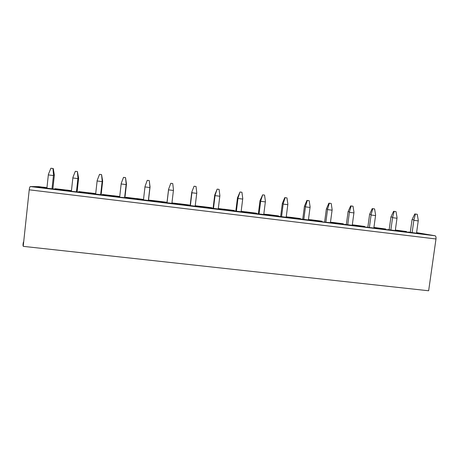 <?xml version="1.0" encoding="UTF-8"?>
<svg xmlns="http://www.w3.org/2000/svg" width="459" height="459" viewBox="0 0 459 459"><rect width="100%" height="100%" fill="white"/><g stroke="black" fill="none" stroke-linecap="round" stroke-linejoin="round"><path stroke-width="0.69" d="M416.588 232.621L435.086 235.76C435.861 236.075 436.159 237.154 435.987 238.978L428.643 290.771L23.214 246.351L29.227 189.814C29.485 187.834 29.835 186.75 30.277 186.555L435.086 235.76M30.277 186.555L38.843 186.641L42.905 187.209M54.816 189.085L55.482 188.735L66.641 190.095M78.69 191.994L79.218 191.627L90.153 192.958M102.34 194.868L102.724 194.49L113.448 195.792M125.76 197.714L126.018 197.324L136.524 198.598M148.968 200.537L149.089 200.13L156.404 200.95L166.565 202.258L166.548 202.677M171.959 203.337L171.947 202.912L179.079 203.779M179.085 203.716L189.263 205.018L189.372 205.454M195.23 205.747L201.553 206.516M201.558 206.447L211.754 207.755L211.989 208.202M218.306 208.552L223.82 209.224M223.826 209.161L234.038 210.469L234.4 210.928M241.164 211.335L245.886 211.915M245.892 211.846L256.122 213.16L256.598 213.63M263.81 214.095L267.752 214.571M267.758 214.508L277.999 215.822L278.602 216.304M286.244 216.826L289.422 217.21M289.428 217.147L299.687 218.461L300.444 218.627L300.404 218.96M308.465 219.528L310.898 219.827M310.904 219.758L321.174 221.077L322.052 221.261L322.006 221.588M330.486 222.208L332.184 222.414M332.19 222.351L342.471 223.665L343.458 223.866L343.412 224.199M352.305 224.864L353.275 224.985M353.287 224.916L364.675 226.448L364.584 227.159M374.194 227.463L385.709 229.007L385.612 229.712M395.36 230.039L406.554 231.543L406.45 232.248M54.856 188.741L71.438 190.76M66.647 190.026L71.449 190.68M78.73 191.65L95.696 193.709M90.159 192.889L95.702 193.635M102.374 194.524L119.713 196.636M113.453 195.723L119.724 196.555M125.8 197.376L143.506 199.533M136.53 198.535L143.512 199.453M149.009 200.199L166.588 202.339M171.999 202.998L189.412 205.116M195.224 205.827L212.029 207.87M218.295 208.633L234.44 210.595M241.153 211.415L256.644 213.297M263.799 214.169L278.642 215.977M286.232 216.9L300.444 218.627M308.459 219.603L322.052 221.261M330.48 222.288L343.458 223.866M352.3 224.939L364.675 226.448M373.919 227.572L385.709 229.007M425.487 234.532L432.321 235.392L419.342 233.097L419.296 233.419M419.342 233.097L416.565 232.765M395.337 230.177L406.554 231.543M39.985 186.933L39.939 187.329L38.952 187.324L40.581 187.777L33.203 186.882L39.985 186.933L46.95 187.783M407.804 232.415L407.764 232.036L408.998 232.168L425.499 234.446M410.105 231.898L410.053 232.294M407.85 232.076L416.921 233.522L387.666 229.569L395.05 230.86L344.416 224.313L350.693 225.472L337.669 223.889L336.717 223.694L338.163 223.711L334.255 223.074L315.052 221.14L314.22 220.957L315.93 221.003L314.776 220.756L300.364 218.954L305.487 219.976L292.217 218.364L293.485 218.277L292.498 218.048L278.028 216.235L282.56 217.187L269.163 215.564L270.833 215.523L270.012 215.311L255.485 213.492L259.415 214.376L245.886 212.729L247.315 212.551L232.724 210.727L231.382 210.721L236.041 211.536L222.38 209.878L224.399 209.763L209.752 207.933L208.134 207.898L212.442 208.667L198.644 206.992L201.266 206.952L186.566 205.11L184.661 205.041L188.609 205.77L174.678 204.077L177.914 204.112L163.152 202.264L160.966 202.161L164.546 202.844L150.477 201.134L154.339 201.243L139.513 199.39L137.034 199.252L140.242 199.894L130.247 198.678M130.534 198.345L101.353 195.167L106.494 195.425L91.553 193.555L88.472 193.348L90.911 193.893L81.553 192.757M82.184 192.837L82.224 192.47L81.582 192.51M82.224 192.47L51.236 189.074L57.719 189.492L39.944 187.329M42.911 187.134L46.956 187.697M44.001 187.938L51.85 188.896L44.001 187.938M68.833 190.961L76.607 191.902L68.833 190.961M93.424 193.95L101.118 194.886L93.424 193.95M117.774 196.911L125.399 197.835L117.774 196.911M141.888 199.843L149.439 200.761L141.888 199.843M165.774 202.746L173.244 203.653L165.774 202.746M189.424 205.621L196.825 206.521L189.424 205.621M212.85 208.472L220.182 209.361L212.85 208.472M236.052 211.289L243.31 212.173L236.052 211.289M259.031 214.089L266.226 214.961L259.031 214.089M281.797 216.855L288.923 217.721L281.797 216.855M304.351 219.597L311.409 220.458L304.351 219.597M326.693 222.311L333.687 223.166L326.693 222.311M348.823 225.008L355.777 225.897L348.811 224.956M370.752 227.67L377.694 228.565L370.752 227.67M392.479 230.315L399.405 231.204L392.479 230.315M414.007 232.931L420.926 233.826L414.007 232.931M395.348 230.102L396.008 230.183L395.354 230.068M23.306 245.45L22.95 245.41L23.22 242.851L23.736 241.428M171.947 202.912L173.479 189.923L172.756 183.548L170.777 183.302L168.573 189.309L166.984 202.729M52.01 188.747L53.502 174.999L52.957 168.493L50.88 168.229L48.396 174.363L46.91 188.127M52.877 188.85L54.369 175.103L53.278 168.551L52.957 168.493M53.502 174.999L54.369 175.103M76.452 191.719L77.961 178.04L77.382 171.563L75.328 171.305L72.906 177.415L71.403 191.105M77.123 191.799L78.632 178.121L77.382 171.563M77.961 178.04L78.632 178.121M100.653 194.662L102.185 181.058L101.571 174.604L99.534 174.345L97.182 180.433L95.656 194.054M101.135 194.719L102.667 181.11L101.571 174.604M102.185 181.058L102.667 181.11M124.63 197.577L126.179 184.042L125.525 177.61L123.511 177.358L121.222 183.422L119.679 196.974M124.917 197.611L126.472 184.07L125.525 177.61M126.179 184.042L126.472 184.07M148.372 200.468L149.944 186.997L149.255 180.594L147.253 180.341L145.033 186.388L143.466 199.872M148.475 200.48L150.047 187.002L149.255 180.594M170.777 183.302L168.573 189.309M167.03 202.735L168.619 189.32M195.178 206.16L196.791 192.826L196.033 186.474L194.071 186.228L191.753 192.195L190.146 205.546M194.071 186.228L191.753 192.195M190.37 205.575L191.977 192.223M218.254 208.965L219.884 195.695L219.092 189.372L217.147 189.125L214.714 195.046L213.091 208.34M217.147 189.125L215.11 195.104L214.714 195.046M213.487 208.386L215.11 195.104M241.113 211.748L242.759 198.54L241.933 192.241L240.005 192L237.464 197.881L235.817 211.1M240.005 192L238.032 197.955L237.464 197.881M236.391 211.174L238.032 197.955M263.759 214.502L265.422 201.363L264.562 195.086L262.657 194.846L259.995 200.681L258.337 213.842M262.657 194.846L260.741 200.778L259.995 200.681M259.077 213.934L260.741 200.778M286.187 217.227L287.868 204.152L286.978 197.904L285.091 197.668L284.752 197.64L282.325 203.457L280.644 216.556M285.091 197.668L283.232 203.578L282.325 203.457M281.556 216.665L283.232 203.578M308.414 219.93L310.112 206.923L309.188 200.692L307.318 200.457L306.916 200.422L304.443 206.211L302.745 219.241M307.318 200.457L305.516 206.349L304.443 206.211M303.824 219.373L305.516 206.349M330.434 222.609L332.15 209.665L331.197 203.457L329.344 203.228L328.879 203.182L326.366 208.937L324.651 221.909M329.344 203.228L327.594 209.097L326.366 208.937M325.884 222.058L327.594 209.097M352.254 225.266L353.981 212.379L353 206.2L351.164 205.971L350.647 205.919L348.083 211.639L346.35 224.549M351.164 205.971L349.471 211.817L348.083 211.639M347.744 224.715L349.471 211.817M373.873 227.893L375.617 215.07L374.607 208.914L372.783 208.684L372.209 208.633L369.604 214.319L367.854 227.165M372.783 208.684L371.147 214.514L369.604 214.319M369.403 227.348L371.147 214.514M395.297 230.498L397.052 217.738L396.014 211.605L394.212 211.381L393.581 211.318L390.93 216.969L389.169 229.752M394.212 211.381L392.629 217.187L390.93 216.969M390.867 229.959L392.629 217.187M416.525 233.08L418.298 220.377L417.231 214.273L415.441 214.049L414.758 213.974L412.067 219.597L410.289 232.323M415.441 214.049L413.909 219.832L412.067 219.597M412.136 232.547L413.909 219.832M364.779 227.182L364.825 226.844M320.95 221.858L320.996 221.513M276.307 216.43L276.352 216.08M230.814 210.899L230.86 210.549M184.455 205.265L184.495 204.909M154.339 201.243L154.293 201.599M106.494 195.425L106.454 195.786M23.581 242.891L23.22 242.851M29.227 189.814L435.987 238.978M57.679 189.854L57.719 189.492M207.789 207.743L207.743 208.093M253.712 213.326L253.666 213.676M298.78 218.811L298.734 219.155M343.011 224.187L342.965 224.531L343.005 224.187M386.438 229.471L386.392 229.81M53.439 175.545L48.338 174.913M77.898 178.585L72.849 177.96M102.127 181.598L97.124 180.978M126.116 184.581L121.165 183.961M149.881 187.536L144.969 186.922M173.416 190.456L168.556 189.854M196.727 193.354L191.914 192.757M219.821 196.228L215.047 195.632M242.696 199.068L237.969 198.483M265.354 201.885L260.672 201.306M287.804 204.674L283.169 204.1M310.049 207.439L305.453 206.871M332.081 210.176L327.531 209.614M353.918 212.89L349.408 212.333M375.548 215.581L371.079 215.024M396.989 218.243L392.56 217.692M418.229 220.888L413.84 220.343M407.712 232.403L407.764 232.059M364.744 227.176L364.79 226.838M386.329 229.804L386.375 229.46"/></g></svg>
